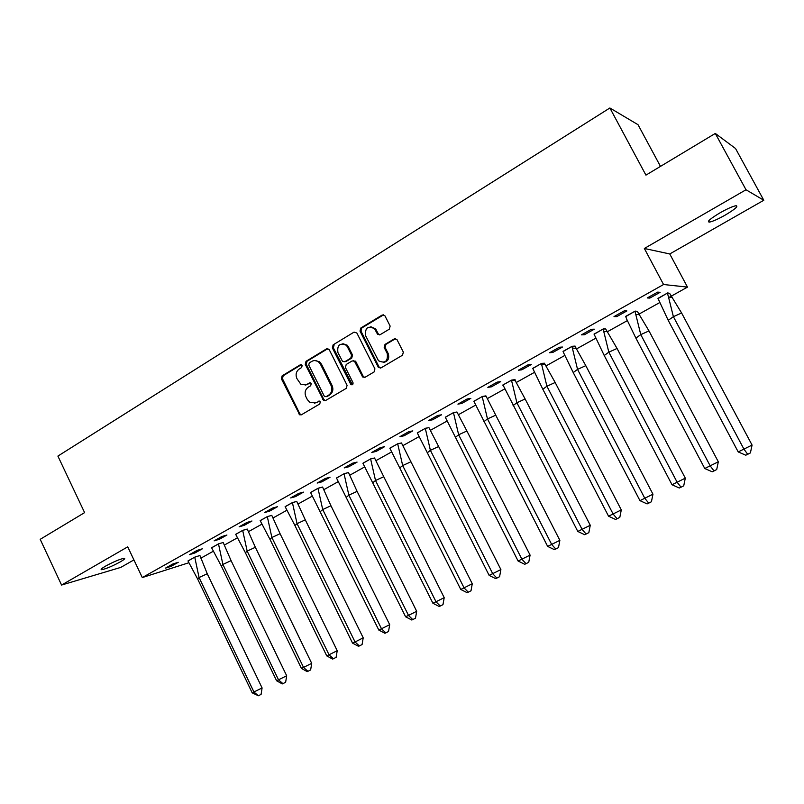 <?xml version="1.0" encoding="UTF-8"?>
<svg xmlns="http://www.w3.org/2000/svg" width="804" height="804" viewBox="0 0 804 804"><rect width="100%" height="100%" fill="white"/><g stroke="black" fill="none" stroke-linecap="round" stroke-linejoin="round"><path stroke-width="1.21" d="M302.163 365.448L300.284 364.815L282.134 375.84L281.4 378.815L299.711 414.824L301.42 414.774L319.761 403.97L320.293 401.869L319.711 401.236L316.002 402.623L310.123 402.623L307.359 399.628L305.902 396.694C304.354 392.704 305.158 389.528 308.314 387.146L310.686 385.729L311.218 383.629L310.686 383.026L309.319 382.985L306.947 384.412L300.857 384.292L296.887 378.543C295.339 374.563 296.143 371.378 299.279 368.976L301.641 367.549L302.163 365.448M301.369 364.704L283.189 375.749L282.455 378.714L299.761 413.678L301.279 414.844M310.364 382.865L306.947 384.412M725.238 215.08C717.952 219.17 712.656 221.512 709.369 222.125C706.696 221.814 710.254 218.718 720.032 212.829C727.379 208.698 732.715 206.326 736.022 205.713C738.635 206.085 735.047 209.211 725.238 215.08M120.359 561.845C112.289 566.207 106.068 568.83 101.696 569.714C100.269 569.674 101.525 568.498 105.445 566.187C113.575 561.795 119.816 559.152 124.168 558.277C125.595 558.338 124.329 559.524 120.359 561.845M763.8 200.256L746.011 189.764L644.346 248.476L669.752 253.953L763.8 200.256L735.529 148.499L715.299 133.434L645.934 175.131L609.884 107.987L57.898 456.089L84.601 512.62L40.2 539.323L61.566 585.051L120.801 567.393L133.926 559.906M715.299 133.434L746.011 189.764M389.317 329.168L390.141 326.052L384.845 315.671L382.161 315.037L360.795 328.032L360.001 331.107L378.473 367.539L380.915 367.93L402.523 355.197L403.337 352.102L396.935 339.519L394.251 338.896L385.015 344.413L384.201 347.509L387.267 353.569C388.061 361.418 385.126 363.79 378.463 360.715L365.599 335.7C364.936 327.61 367.941 325.329 374.634 328.836L377.518 334.193L380.101 334.705L389.317 329.168M188.769 562.77L142.298 577.563L127.725 546.841L61.566 585.051M142.298 577.563L663.561 284.515L687.49 287.108L669.39 297.189M644.346 248.476L663.561 284.515M329.278 349.75L326.545 348.856L306.012 361.328L305.259 364.333L323.63 400.513L325.55 400.553L346.293 388.332L347.077 385.307L329.278 349.75M333.127 344.846L354.072 332.112L356.865 333.017L374.925 368.865L374.121 371.93L365.026 377.297L362.735 377.026L354.474 361.217L352.162 360.926L346.202 364.493L345.418 367.528L352.976 382.593C353.247 384.463 352.554 385.126 350.906 384.593L332.353 347.891L333.127 344.846L354.072 332.112M660.476 166.388L638.024 124.7L609.884 107.987M659.592 302.646L638.085 314.625M627.291 320.645L607.452 331.69M595.653 338.263L576.528 348.916M564.679 355.519L546.147 365.84M534.328 372.423L516.379 382.423M504.59 388.985L487.204 398.673M475.445 405.216L458.602 414.603M446.883 421.135L430.562 430.23M418.884 436.733L403.055 445.547M391.417 452.029L376.081 460.571M364.483 467.023L349.629 475.305M338.062 481.747L323.66 489.767M312.143 496.189L298.183 503.957M286.706 510.349L273.179 517.887M261.742 524.258L248.627 531.565M237.23 537.916L224.517 544.991M213.171 551.313L200.849 558.177M170.9 566.418L178.237 562.308L172.84 564.006L165.473 568.137L170.9 566.418L170.398 565.373M199.513 555.644L194.759 557.192L199.07 577.543L207.251 573.744L199.915 555.514L194.819 557.112L188.005 561.021M194.88 552.981L202.357 548.8L197.08 550.408L189.573 554.619L194.88 552.981L194.377 551.926M223.19 542.519L218.577 543.836L211.633 547.825M219.321 539.293L226.929 535.032L221.773 536.559L214.125 540.851L219.321 539.293L218.799 538.228M247.27 529.082L242.778 530.318L235.693 534.389M244.215 525.344L251.964 521.002L246.949 522.439L239.15 526.811L244.215 525.344L243.692 524.268M271.792 515.394L267.42 516.55L260.194 520.701M269.581 511.133L277.491 506.701L272.596 508.058L264.657 512.51L269.581 511.133L269.059 510.048M296.766 501.455L292.525 502.53L285.159 506.751M295.45 496.641L303.5 492.128L298.756 493.385L290.656 497.927L295.45 496.641L294.907 495.545M322.163 487.154L317.992 488.34L322.716 509.545L330.946 505.746L322.575 487.043L318.103 488.239L310.595 492.55M321.811 481.867L330.032 477.264L325.429 478.43L317.168 483.063L321.811 481.867L321.268 480.762M348.082 472.672L344.052 473.777L348.856 495.163L357.097 491.375L348.504 472.571L344.172 473.667L336.514 478.068M348.695 466.802L357.076 462.109L352.624 463.174L344.202 467.908L348.695 466.802L348.142 465.697M374.563 458.019L370.744 458.823L362.936 463.315M376.111 451.436L384.664 446.652L380.372 447.617L371.78 452.441L376.111 451.436L375.558 450.32M401.497 442.984L397.829 443.687L389.86 448.28M404.08 435.768L412.804 430.884L408.683 431.738L399.91 436.662L404.08 435.768L403.518 434.642M428.964 427.658L425.457 428.251L417.326 432.944M432.622 419.778L441.517 414.794L437.577 415.537L428.622 420.562L432.622 419.778L432.039 418.643M456.963 412.02L453.627 412.512L445.326 417.306M461.737 403.467L470.822 398.382L467.064 399.005L457.918 404.131L461.737 403.467L461.154 402.312M485.455 395.95L482.199 396.593L487.485 418.924L495.736 415.165L485.897 395.869L482.36 396.462L473.888 401.357M491.465 386.814L500.731 381.619L497.163 382.121L487.837 387.357L491.465 386.814L490.872 385.649M514.59 379.669L511.515 380.262L515.233 380.664L515.032 379.609L511.686 380.081L502.6 385.156M521.806 369.81L531.273 364.503L527.906 364.885L518.379 370.222L521.806 369.81L521.203 368.644M544.398 363.217L541.605 363.368L532.761 368.493M552.8 352.453L562.458 347.037L559.303 347.268L549.574 352.735L552.8 352.453L552.177 351.268M574.639 346.112L571.935 346.464L572.358 348.062L576.156 348.363L575.101 346.082L572.136 346.303L563.112 351.549M584.448 334.715L594.317 329.188L591.382 329.288L581.443 334.856L584.448 334.715L583.815 333.529M605.703 328.997L603.312 328.886L594.096 334.263M616.779 316.605L626.869 310.947L624.155 310.907L613.995 316.605L616.779 316.605L616.135 315.399M637.321 311.339L635.15 311.098L625.733 316.605M649.813 298.093L660.124 292.314L657.662 292.113L647.27 297.942L649.813 298.093L649.17 296.877M669.611 293.319L667.662 292.927L658.044 298.585M669.752 253.953L687.49 287.108M305.108 385.126L307.962 384.302M314.344 403.286L316.002 402.623M318.394 401.216L319.369 401.085L317.007 402.492M327.901 348.624L307.038 361.257L306.284 364.262L323.821 399.487L325.349 400.653M309.279 362.916L308.746 365.016L324.183 396.01L324.736 396.633L327.087 396.543L326.092 396.663L328.625 395.166C331.841 392.784 332.655 389.578 331.087 385.548L320.484 364.302L318.535 361.87C316.334 360.292 314.093 360.132 311.791 361.388L309.279 362.916M314.917 360.544L319.53 361.8L321.489 364.222L332.072 385.438C333.64 389.458 332.826 392.664 329.62 395.045L327.087 396.543M353.479 360.694L355.901 361.78L363.177 376.262L364.725 377.438M334.122 344.805L333.348 347.841L352.373 384.744M347.398 346.825L346.253 345.248C339.801 342.584 337.017 345.016 337.911 352.554L342.564 361.478L344.815 361.72L350.765 358.152L351.549 355.107L347.398 346.825L348.363 346.785L347.227 345.207L342.856 343.69M348.363 346.785L352.514 355.036L351.73 358.092L345.78 361.649M370.785 326.715L375.568 328.826L378.453 334.162L379.629 334.916M383.337 362.473C388.041 361.519 389.659 358.534 388.181 353.509L387.267 353.569M395.638 338.655L385.93 344.373L385.126 347.459L388.181 353.509M383.649 314.806L361.75 328.012L360.956 331.087L379.026 366.915L380.563 368.091M197.643 579.021L199.07 577.543L253.984 692.073L258.396 695.761L261.089 694.385L262.094 687.943L252.195 692.847L197.643 579.021L187.975 560.941M262.094 687.943L207.251 573.744M187.985 560.971L194.739 557.152M252.195 692.847L258.396 695.761M218.507 543.916L223.18 542.489L231.09 560.639L222.889 564.438L218.487 543.886L211.593 547.745M221.311 566.016L222.889 564.438L278.546 679.893L282.938 683.651L285.641 682.264L286.676 675.762L276.596 680.757L221.311 566.016L211.613 547.775M286.676 675.762L231.09 560.639M276.596 680.757L282.274 683.923L282.938 683.651M245.401 552.77L247.16 551.092L303.58 667.491L307.942 671.31L310.645 669.923L311.711 663.35L301.44 668.436L245.401 552.77L235.672 534.328L242.687 530.409L247.25 529.052L255.36 547.293L247.16 551.092L242.677 530.379M311.711 663.35L255.36 547.293M301.44 668.436L307.218 671.621L307.942 671.31M267.33 516.64L271.772 515.364L280.083 533.705L271.873 537.504L267.31 516.61L260.154 520.61M269.943 539.283L271.873 537.504L329.077 654.858L333.419 658.737L336.122 657.35L337.218 650.707L326.756 655.893L269.943 539.283L260.174 520.64M337.218 650.707L280.083 533.705M326.756 655.893L332.635 659.079L333.419 658.737M292.425 502.621L296.746 501.425L305.279 519.856L297.058 523.655L292.405 502.59L285.118 506.661L294.947 525.535L297.058 523.655L355.056 641.974L363.207 637.823L305.279 519.856M363.207 637.823L362.081 644.547L359.368 645.934L355.056 641.974L352.544 643.11L294.947 525.535M352.544 643.11L358.524 646.305L359.368 645.934M320.414 511.535L322.716 509.545L381.538 628.849L385.819 632.879L388.533 631.492L389.689 624.688L378.825 630.075L310.555 492.45M389.689 624.688L330.946 505.746M310.565 492.48L317.982 488.299M378.825 630.075L384.905 633.281L385.819 632.879M346.363 497.274L348.856 495.163L408.532 615.472L412.774 619.582L415.487 618.186L416.693 611.311L405.618 616.799L336.474 477.968M416.693 611.311L357.097 491.375M344.052 473.777L336.484 478.008M405.618 616.799L411.799 620.015L412.774 619.582M372.815 482.732L375.508 480.501L436.049 601.834L440.26 606.015L442.974 604.628L444.21 597.673L432.914 603.261L362.905 463.245L370.614 458.933L374.543 457.989L383.759 476.712L375.508 480.501L370.604 458.903M444.21 597.673L383.759 476.712M432.914 603.261L439.205 606.487L440.26 606.015M399.779 467.908L402.683 465.556L464.109 587.925L468.29 592.186L471.003 590.799L472.27 583.754L460.762 589.463L389.829 448.2L397.699 443.808L401.477 442.954L410.934 461.777L402.683 465.556L397.678 443.778M472.27 583.754L410.934 461.777M460.762 589.463L467.154 592.689L468.29 592.186M427.276 452.793L430.391 450.32L492.731 573.734L496.872 578.086L499.585 576.689L500.892 569.574L489.144 575.393L417.286 432.864L425.306 428.381L428.944 427.627L438.642 446.542L430.391 450.32L425.296 428.351M500.892 569.574L438.642 446.542M489.144 575.393L495.666 578.629L496.872 578.086M455.315 437.386L458.652 434.773L521.927 559.262L526.017 563.694L528.741 562.308L530.087 555.102L518.108 561.041L445.285 417.216L453.466 412.643L456.943 411.99L466.903 431.004L458.652 434.773L453.456 412.613M530.087 555.102L466.903 431.004M518.108 561.041L524.741 564.277L526.017 563.694M483.907 421.668L487.485 418.924L551.715 544.499L555.765 549.021L558.478 547.624L559.865 540.338L547.645 546.398L473.827 401.226M559.865 540.338L495.736 415.165M482.199 396.593L473.847 401.256M547.645 546.398L554.398 549.645L555.765 549.021M515.233 380.664L525.143 398.995L516.892 402.744L511.485 380.191M513.073 405.628L516.892 402.744L582.116 529.434L586.116 534.037L588.829 532.65L590.267 525.273L577.795 531.454L502.972 384.945M590.267 525.273L525.143 398.995M511.505 380.222L502.982 384.985M577.795 531.454L584.669 534.7L586.116 534.037M541.625 364.333L541.414 363.519L544.368 363.187L555.162 382.493L546.911 386.232L541.625 364.333L545.383 364.674M542.841 389.267L546.911 386.232L613.14 514.057L617.1 518.751L619.814 517.364L621.291 509.897L608.558 516.208L542.841 389.267L532.7 368.332M621.291 509.897L555.162 382.493M532.72 368.373L541.394 363.478M608.558 516.208L615.562 519.454L617.1 518.751M576.156 348.363L585.794 365.659L577.543 369.388L572.358 348.062M573.222 372.564L577.543 369.388L644.828 498.349L648.727 503.143L651.431 501.756L652.959 494.189L639.954 500.641L573.222 372.564L563.564 352.715L563.051 351.378L571.915 346.423M652.959 494.189L585.794 365.659M639.954 500.641L647.099 503.897L648.727 503.143M603.744 331.449L603.08 329.017L605.683 328.957L617.06 348.464L608.829 352.182L603.744 331.449L607.583 331.69M604.226 355.519L608.829 352.182L677.179 482.32L681.028 487.204L683.732 485.817L685.299 478.159L672.023 484.742L604.226 355.519L594.025 334.072M685.299 478.159L617.06 348.464M603.101 329.047L594.045 334.112M672.023 484.742L679.3 488.008L681.028 487.204M635.793 314.475L634.899 311.238L637.301 311.309L648.989 330.916L640.768 334.615L635.793 314.475L639.672 314.676M635.884 338.122L640.768 334.615L710.223 465.938L714.012 470.933L716.706 469.546L718.324 461.787L704.766 468.511L635.884 338.122L626.738 319.258L625.653 316.404L634.919 311.269M718.324 461.787L648.989 330.916M704.766 468.511L712.183 471.777L714.012 470.933M668.526 297.128L667.42 293.108L669.581 293.289L681.601 312.987L673.39 316.675L668.526 297.128L672.445 297.279M668.214 320.344L673.39 316.675L743.981 449.205L747.71 454.3L750.403 452.923L752.072 445.064L738.213 451.928L668.214 320.344L657.953 298.354M752.072 445.064L681.601 312.987M657.973 298.384L667.4 293.078M738.213 451.928L745.77 455.205L747.71 454.3M301.309 364.735L300.284 364.815M310.334 382.885L309.319 382.985M299.761 413.678L298.736 413.829M282.455 378.714L281.4 378.815M283.189 375.749L282.134 375.84M323.821 399.487L322.826 399.618M306.284 364.262L305.259 364.333M307.038 361.257L306.012 361.328M327.54 348.805L326.545 348.856M329.62 395.045L328.625 395.166M332.072 385.438L331.087 385.548M321.489 364.222L320.484 364.302M363.177 376.262L362.232 376.362M355.901 361.78L354.936 361.85M351.448 383.96L350.484 384.061M333.348 347.841L332.353 347.891M351.73 358.092L350.765 358.152M352.514 355.036L351.549 355.107M378.202 333.771L377.267 333.801M376.212 329.831L375.277 329.861M385.126 347.459L384.201 347.509M385.93 344.373L385.015 344.413M395.166 338.866L394.251 338.896M379.026 366.915L378.091 366.996M360.956 331.087L360.001 331.107M361.75 328.012L360.795 328.032M383.086 315.037L382.161 315.037M709.369 222.125L708.696 220.869M101.696 569.714L101.364 569.001M300.736 414.673L299.711 414.824M324.625 400.382L323.63 400.513M319.53 361.8L318.535 361.87M363.679 376.935L362.735 377.026M355.438 361.147L354.474 361.217M351.861 384.483L350.906 384.593M347.227 345.207L346.253 345.248M378.453 334.162L377.518 334.193M375.568 328.826L374.634 328.836M379.408 367.458L378.473 367.539M485.696 396.322L484.44 396.221"/></g></svg>
